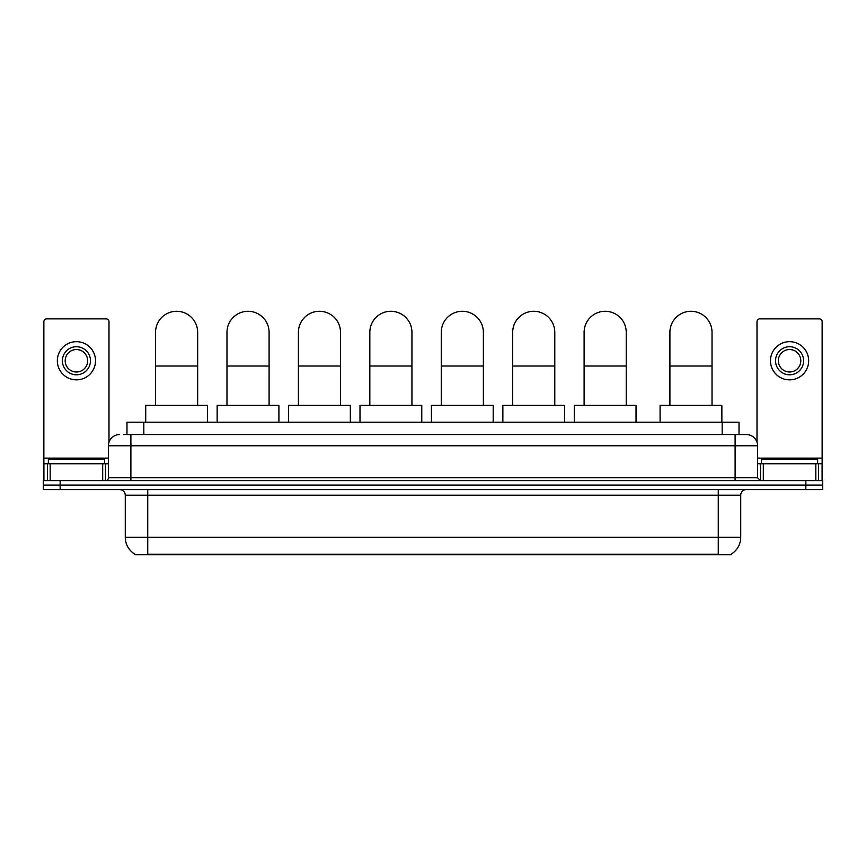 <?xml version="1.0" encoding="UTF-8"?>
<svg xmlns="http://www.w3.org/2000/svg" width="866" height="866" viewBox="0 0 866 866"><rect width="100%" height="100%" fill="white"/><g stroke="black" fill="none" stroke-linecap="round" stroke-linejoin="round"><path stroke-width="1.3" d="M126.977 434.548L126.977 422.186L739.023 422.186L739.023 434.548M731.175 554.164L731.175 554.716L134.825 554.716L134.825 554.164M134.999 554.262A19.658 19.658 0 0 1 125.278 537.299L147.74 537.299L147.74 554.262L718.26 554.262L718.26 537.299L740.722 537.299L740.722 495.19A5.618 5.618 0 0 1 746.33 489.571M125.278 537.299L125.278 495.19C124.953 491.78 123.08 489.907 119.67 489.571M731.001 554.262A19.658 19.658 0 0 0 740.722 537.299M60.144 480.587L822.7 480.587L822.7 485.079L43.3 485.079L43.3 489.571L60.144 489.571L60.144 485.079L43.3 485.079L43.3 480.587L60.144 480.587L60.144 485.079L822.7 485.079L822.7 489.571L60.144 489.571M123.86 434.548L746.33 434.548A11.226 11.226 0 0 1 757.566 445.774L757.566 477.783L760.37 480.587M123.6 434.548L130.896 434.548L130.896 445.774L108.434 445.774L108.434 477.783A2.804 2.804 0 0 1 105.63 480.587M119.67 434.548A11.226 11.226 0 0 0 108.434 445.774M757.566 445.774L735.104 445.774L735.104 434.548L746.33 434.548M104.505 463.743L104.505 459.251L48.355 459.251L48.355 463.743M102.686 480.587L102.686 463.743L50.174 463.743L50.174 480.587M108.997 442.266L108.997 321.676A2.804 2.804 0 0 0 106.193 318.872L46.667 318.872A2.804 2.804 0 0 0 43.863 321.676L43.863 463.743L50.174 463.743M102.686 463.743L108.434 463.743M43.863 480.587L43.863 463.743M76.435 346.725A14.04 14.04 0 0 0 62.395 360.765A14.04 14.04 0 0 0 76.435 374.794A14.04 14.04 0 0 0 90.465 360.765A14.04 14.04 0 0 0 76.435 346.725M76.435 349.528A11.226 11.226 0 0 0 65.199 360.765A11.226 11.226 0 0 0 76.435 371.99A11.226 11.226 0 0 0 87.661 360.765A11.226 11.226 0 0 0 76.435 349.528M76.435 379.849A19.095 19.095 0 0 0 95.52 360.765A19.095 19.095 0 0 0 76.435 341.669A19.095 19.095 0 0 0 57.34 360.765A19.095 19.095 0 0 0 76.435 379.849M817.645 463.743L817.645 459.251L761.495 459.251L761.495 463.743M155.544 405.342L155.544 332.349A21.055 21.055 0 0 1 176.61 311.284A21.055 21.055 0 0 1 197.665 332.349A21.055 21.055 0 0 0 176.61 311.284M197.665 405.342L197.665 332.349M207.494 422.186L207.494 405.342L145.726 405.342L145.726 422.186M226.979 405.342L226.979 332.349A21.055 21.055 0 0 1 248.033 311.284A21.055 21.055 0 0 1 269.088 332.349A21.055 21.055 0 0 0 248.033 311.284M269.088 405.342L269.088 332.349M278.917 422.186L278.917 405.342L217.149 405.342L217.149 422.186M298.402 405.342L298.402 332.349A21.055 21.055 0 0 1 319.457 311.284A21.055 21.055 0 0 1 340.511 332.349A21.055 21.055 0 0 0 319.457 311.284M340.511 405.342L340.511 332.349M350.34 422.186L350.34 405.342L288.573 405.342L288.573 422.186M369.825 405.342L369.825 332.349A21.055 21.055 0 0 1 390.891 311.284A21.055 21.055 0 0 1 411.945 332.349A21.055 21.055 0 0 0 390.891 311.284M411.945 405.342L411.945 332.349M421.774 422.186L421.774 405.342L359.996 405.342L359.996 422.186M441.259 405.342L441.259 332.349A21.055 21.055 0 0 1 462.314 311.284A21.055 21.055 0 0 1 483.369 332.349A21.055 21.055 0 0 0 462.314 311.284M483.369 405.342L483.369 332.349M493.198 422.186L493.198 405.342L431.43 405.342L431.43 422.186M512.683 405.342L512.683 332.349A21.055 21.055 0 0 1 533.737 311.284A21.055 21.055 0 0 1 554.792 332.349A21.055 21.055 0 0 0 533.737 311.284M554.792 405.342L554.792 332.349M564.621 422.186L564.621 405.342L502.854 405.342L502.854 422.186M584.106 405.342L584.106 332.349A21.055 21.055 0 0 1 605.161 311.284A21.055 21.055 0 0 1 626.226 332.349A21.055 21.055 0 0 0 605.161 311.284M626.226 405.342L626.226 332.349M636.045 422.186L636.045 405.342L574.277 405.342L574.277 422.186M669.905 405.342L669.905 332.349A21.055 21.055 0 0 1 690.971 311.284A21.055 21.055 0 0 1 712.025 332.349A21.055 21.055 0 0 0 690.971 311.284M712.025 405.342L712.025 332.349M721.854 422.186L721.854 405.342L660.087 405.342L660.087 422.186M815.826 480.587L815.826 463.743L763.314 463.743L763.314 480.587M815.826 463.743L822.137 463.743L822.137 321.676A2.804 2.804 0 0 0 819.333 318.872L759.807 318.872A2.804 2.804 0 0 0 757.003 321.676L757.003 442.266M757.566 463.743L763.314 463.743M822.137 463.743L822.137 480.587M789.565 346.725A14.04 14.04 0 0 0 775.535 360.765A14.04 14.04 0 0 0 789.565 374.794A14.04 14.04 0 0 0 803.605 360.765A14.04 14.04 0 0 0 789.565 346.725M789.565 349.528A11.226 11.226 0 0 0 778.339 360.765A11.226 11.226 0 0 0 789.565 371.99A11.226 11.226 0 0 0 800.801 360.765A11.226 11.226 0 0 0 789.565 349.528M789.565 379.849A19.095 19.095 0 0 0 808.66 360.765A19.095 19.095 0 0 0 789.565 341.669A19.095 19.095 0 0 0 770.48 360.765A19.095 19.095 0 0 0 789.565 379.849M716.009 554.716L716.009 554.164M149.991 554.716L149.991 554.164M143.821 434.548L143.821 422.186M722.179 434.548L722.179 422.186M718.26 489.571L718.26 495.19L125.278 495.19M740.722 495.19L718.26 495.19L718.26 537.299L147.74 537.299L147.74 489.571M805.856 489.571L805.856 480.587M130.896 480.587L130.896 477.783L757.566 477.783M108.434 477.783L130.896 477.783L130.896 445.774L735.104 445.774L735.104 480.587M108.434 458.125L43.863 458.125M105.446 463.743L105.446 480.587M43.906 463.743L43.906 480.587M47.413 480.587L47.413 463.743M155.544 366.037L197.665 366.037M226.979 366.037L269.088 366.037M298.402 366.037L340.511 366.037M369.825 366.037L411.945 366.037M441.259 366.037L483.369 366.037M512.683 366.037L554.792 366.037M584.106 366.037L626.226 366.037M669.905 366.037L712.025 366.037M822.137 458.125L757.566 458.125M822.094 480.587L822.094 463.743M818.587 463.743L818.587 480.587M760.554 480.587L760.554 463.743"/></g></svg>
